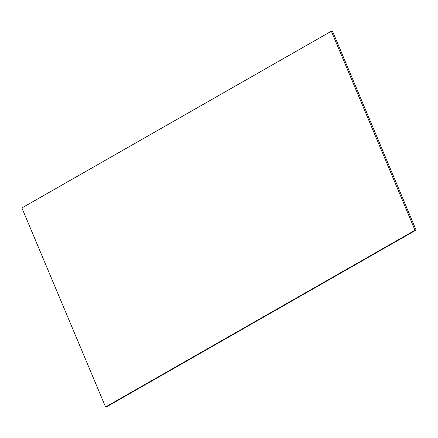 <?xml version="1.0" encoding="UTF-8"?>
<svg xmlns="http://www.w3.org/2000/svg" width="438" height="438" viewBox="0 0 438 438"><rect width="100%" height="100%" fill="white"/><g stroke="black" fill="none" stroke-linecap="round" stroke-linejoin="round"><path stroke-width="0.66" d="M331.352 31.213L332.437 31.021L416.1 230.049L415.016 230.24L331.352 31.213L21.9 207.951L105.563 406.979L415.016 230.24M105.563 406.979L106.648 406.787L416.1 230.049"/></g></svg>
